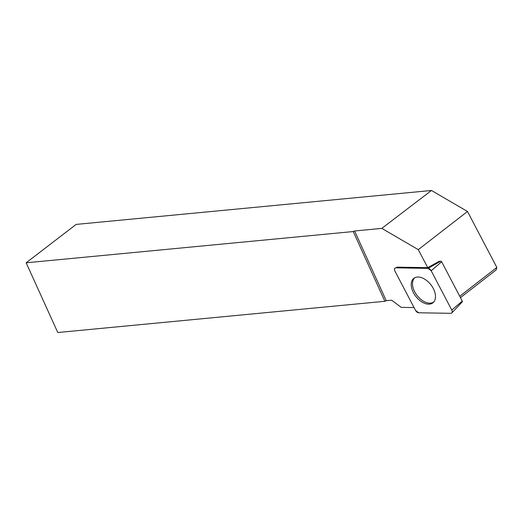 <?xml version="1.0" encoding="UTF-8"?>
<svg xmlns="http://www.w3.org/2000/svg" width="523" height="523" viewBox="0 0 523 523"><rect width="100%" height="100%" fill="white"/><g stroke="black" fill="none" stroke-linecap="round" stroke-linejoin="round"><path stroke-width="0.78" d="M428.036 268.384L440.817 261.147A0.843 0.516 52.2 0 1 441.641 261.768L462.273 301.098A0.843 0.516 52.2 0 1 462.293 301.849L451.846 312.924A3.203 1.968 -127.8 0 0 451.78 310.074L431.148 270.737A3.203 1.968 -127.8 0 0 428.036 268.384L395.898 267.841A3.203 1.968 -127.8 0 0 395.166 268.011A3.203 1.968 -127.8 0 0 394.93 271.091L415.563 310.427A3.203 1.968 -127.8 0 0 418.681 312.78L450.819 313.323A3.203 1.968 -127.8 0 0 451.846 312.924M435.097 299.45A15.52 9.519 -127.8 0 0 429.05 282.642A15.52 9.519 -127.8 0 0 414.268 278.027A15.52 9.519 -127.8 0 0 411.621 281.714A15.52 9.519 -127.8 0 0 418.25 299.11A15.52 9.519 -127.8 0 0 433.266 302.51A15.52 9.519 -127.8 0 0 435.097 299.45M414.066 307.57L401.167 307.354L391.681 300.189L386.242 300.705L384.869 301.287L57.785 332.523L26.15 262.794L353.241 231.552L354.614 230.976L381.81 228.381L431.475 190.477L467.484 211.475L418.282 249.648L427.729 267.658L439.536 261.127M26.15 262.794L76.149 224.413L431.475 190.477M459.737 296.26L496.85 267.456L467.484 211.475M460.449 297.62L496.111 269.953L496.85 267.456M386.242 300.705L354.614 230.976M427.729 267.658L397.134 267.142L395.898 267.841M381.81 228.381L418.282 249.648M384.869 301.287L353.241 231.552M433.776 301.974A15.389 9.44 52.2 0 1 417.06 295.469A15.389 9.44 52.2 0 1 414.916 277.661M431.161 270.757L428.023 268.384L395.904 267.841C394.447 268.07 394.126 269.162 394.937 271.11L415.556 310.414L418.688 312.78L450.806 313.323C452.264 313.094 452.591 312.009 451.774 310.061L431.161 270.757L441.641 261.768M451.78 310.074L462.273 301.098"/></g></svg>
